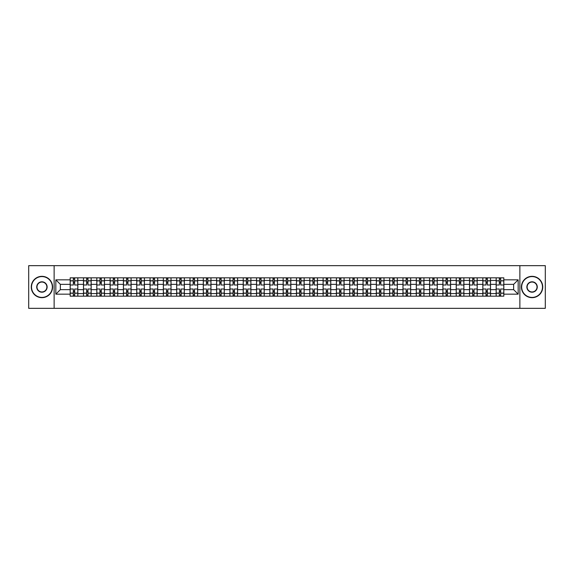 <?xml version="1.0" encoding="UTF-8"?>
<svg xmlns="http://www.w3.org/2000/svg" width="574" height="574" viewBox="0 0 574 574"><rect width="100%" height="100%" fill="white"/><g stroke="black" fill="none" stroke-linecap="round" stroke-linejoin="round"><path stroke-width="0.86" d="M519.872 308.331L545.3 308.331L545.3 265.669L28.7 265.669L28.7 308.331L519.872 308.331L519.872 265.669M83.481 296.17L83.481 280.428L77.849 280.428L77.849 296.17M77.849 280.428L77.849 277.83M83.481 280.428L83.481 277.83M91.166 277.83L91.166 296.17M96.798 296.17L96.798 277.83M104.475 277.83L104.475 296.17M110.108 296.17L110.108 277.83M117.785 277.83L117.785 296.17M123.417 296.17L123.417 277.83M131.102 277.83L131.102 296.17M136.727 296.17L136.727 277.83M144.411 277.83L144.411 296.17M150.044 296.17L150.044 277.83M157.721 277.83L157.721 296.17M163.353 296.17L163.353 277.83M171.03 277.83L171.03 296.17M176.663 296.17L176.663 277.83M184.347 277.83L184.347 296.17M189.98 296.17L189.98 277.83M197.657 277.83L197.657 296.17M203.289 296.17L203.289 277.83M210.967 277.83L210.967 296.17M216.599 296.17L216.599 277.83M224.283 277.83L224.283 296.17M229.916 296.17L229.916 277.83M237.593 277.83L237.593 296.17M243.225 296.17L243.225 277.83M250.903 277.83L250.903 296.17M256.535 296.17L256.535 277.83M264.219 277.83L264.219 296.17M269.852 296.17L269.852 277.83M277.529 277.83L277.529 296.17M283.161 296.17L283.161 277.83M290.839 277.83L290.839 296.17M296.471 296.17L296.471 277.83M304.148 277.83L304.148 296.17M309.781 296.17L309.781 277.83M317.465 277.83L317.465 296.17M323.097 296.17L323.097 277.83M330.775 277.83L330.775 296.17M336.407 296.17L336.407 277.83M344.084 277.83L344.084 296.17M349.717 296.17L349.717 277.83M357.401 277.83L357.401 296.17M363.033 296.17L363.033 277.83M370.711 277.83L370.711 296.17M376.343 296.17L376.343 277.83M384.02 277.83L384.02 296.17M389.653 296.17L389.653 277.83M397.337 277.83L397.337 296.17M402.97 296.17L402.97 277.83M410.647 277.83L410.647 296.17M416.279 296.17L416.279 277.83M423.956 277.83L423.956 296.17M429.589 296.17L429.589 277.83M437.273 277.83L437.273 296.17M442.898 296.17L442.898 277.83M450.583 277.83L450.583 296.17M456.215 296.17L456.215 277.83M463.892 277.83L463.892 296.17M469.525 296.17L469.525 277.83M477.202 277.83L477.202 296.17M482.834 296.17L482.834 277.83M490.519 277.83L490.519 296.17M496.151 296.17L496.151 277.83M496.151 289.648L490.519 289.648M482.834 289.648L477.202 289.648M469.525 289.648L463.892 289.648M456.215 289.648L450.583 289.648M442.898 289.648L437.273 289.648M429.589 289.648L423.956 289.648M416.279 289.648L410.647 289.648M402.97 289.648L397.337 289.648M389.653 289.648L384.02 289.648M376.343 289.648L370.711 289.648M363.033 289.648L357.401 289.648M349.717 289.648L344.084 289.648M336.407 289.648L330.775 289.648M323.097 289.648L317.465 289.648M309.781 289.648L304.148 289.648M296.471 289.648L290.839 289.648M283.161 289.648L277.529 289.648M269.852 289.648L264.219 289.648M256.535 289.648L250.903 289.648M243.225 289.648L237.593 289.648M229.916 289.648L224.283 289.648M216.599 289.648L210.967 289.648M203.289 289.648L197.657 289.648M189.98 289.648L184.347 289.648M176.663 289.648L171.03 289.648M163.353 289.648L157.721 289.648M150.044 289.648L144.411 289.648M136.727 289.648L131.102 289.648M123.417 289.648L117.785 289.648M110.108 289.648L104.475 289.648M96.798 289.648L91.166 289.648M83.481 289.648L77.849 289.648M496.151 284.352L490.519 284.352M482.834 284.352L477.202 284.352M469.525 284.352L463.892 284.352M456.215 284.352L450.583 284.352M442.898 284.352L437.273 284.352M429.589 284.352L423.956 284.352M416.279 284.352L410.647 284.352M402.97 284.352L397.337 284.352M389.653 284.352L384.02 284.352M376.343 284.352L370.711 284.352M363.033 284.352L357.401 284.352M349.717 284.352L344.084 284.352M336.407 284.352L330.775 284.352M323.097 284.352L317.465 284.352M309.781 284.352L304.148 284.352M296.471 284.352L290.839 284.352M283.161 284.352L277.529 284.352M269.852 284.352L264.219 284.352M256.535 284.352L250.903 284.352M243.225 284.352L237.593 284.352M229.916 284.352L224.283 284.352M216.599 284.352L210.967 284.352M203.289 284.352L197.657 284.352M189.98 284.352L184.347 284.352M176.663 284.352L171.03 284.352M163.353 284.352L157.721 284.352M150.044 284.352L144.411 284.352M136.727 284.352L131.102 284.352M123.417 284.352L117.785 284.352M110.108 284.352L104.475 284.352M96.798 284.352L91.166 284.352M83.481 284.352L77.849 284.352M60.356 289.648L70.171 289.648L70.171 284.352L60.356 284.352L60.356 289.648L55.836 294.168L55.836 279.832L70.171 279.832L70.171 284.352M503.829 284.352L503.829 289.648L513.644 289.648L513.644 284.352L503.829 284.352L503.829 277.83L70.171 277.83L70.171 279.832M503.829 279.832L518.164 279.832L518.164 294.168L503.829 294.168L503.829 289.648M70.171 289.648L70.171 296.17L503.829 296.17L503.829 294.168M70.171 294.168L55.836 294.168M54.128 308.331L54.128 265.669M74.692 294.892L73.329 294.892M73.329 279.108L74.692 279.108M88.009 294.892L86.638 294.892M86.638 279.108L88.009 279.108M101.318 294.892L99.955 294.892M99.955 279.108L101.318 279.108M114.628 294.892L113.265 294.892M113.265 279.108L114.628 279.108M127.945 294.892L126.574 294.892M126.574 279.108L127.945 279.108M141.254 294.892L139.891 294.892M139.891 279.108L141.254 279.108M154.564 294.892L153.201 294.892M153.201 279.108L154.564 279.108M167.873 294.892L166.51 294.892M166.51 279.108L167.873 279.108M181.19 294.892L179.82 294.892M179.82 279.108L181.19 279.108M194.5 294.892L193.137 294.892M193.137 279.108L194.5 279.108M207.81 294.892L206.446 294.892M206.446 279.108L207.81 279.108M221.126 294.892L219.756 294.892M219.756 279.108L221.126 279.108M234.436 294.892L233.073 294.892M233.073 279.108L234.436 279.108M247.746 294.892L246.382 294.892M246.382 279.108L247.746 279.108M261.062 294.892L259.692 294.892M259.692 279.108L261.062 279.108M274.372 294.892L273.009 294.892M273.009 279.108L274.372 279.108M287.682 294.892L286.318 294.892M286.318 279.108L287.682 279.108M300.991 294.892L299.628 294.892M299.628 279.108L300.991 279.108M314.308 294.892L312.938 294.892M312.938 279.108L314.308 279.108M327.618 294.892L326.254 294.892M326.254 279.108L327.618 279.108M340.927 294.892L339.564 294.892M339.564 279.108L340.927 279.108M354.244 294.892L352.874 294.892M352.874 279.108L354.244 279.108M367.554 294.892L366.19 294.892M366.19 279.108L367.554 279.108M380.863 294.892L379.5 294.892M379.5 279.108L380.863 279.108M394.18 294.892L392.81 294.892M392.81 279.108L394.18 279.108M407.49 294.892L406.127 294.892M406.127 279.108L407.49 279.108M420.799 294.892L419.436 294.892M419.436 279.108L420.799 279.108M434.109 294.892L432.746 294.892M432.746 279.108L434.109 279.108M447.426 294.892L446.055 294.892M446.055 279.108L447.426 279.108M460.735 294.892L459.372 294.892M459.372 279.108L460.735 279.108M474.045 294.892L472.682 294.892M472.682 279.108L474.045 279.108M487.362 294.892L485.991 294.892M485.991 279.108L487.362 279.108M500.671 294.892L499.308 294.892M499.308 279.108L500.671 279.108M55.836 279.832L60.356 284.352M513.644 289.648L518.164 294.168M513.644 284.352L518.164 279.832M77.806 296.17L77.806 284.998L74.692 284.998L74.692 277.83M73.329 277.83L73.329 284.998L70.215 284.998L70.215 277.83M77.806 284.998L77.806 277.83M70.215 296.17L70.215 289.002L73.329 289.002L73.329 296.17M74.692 296.17L74.692 289.002L77.806 289.002M73.329 283.118L74.692 283.118M70.215 289.002L70.215 284.998M74.692 290.882L73.329 290.882M74.692 295.065L73.329 295.065M73.329 291.994L74.692 291.994M74.692 282.006L73.329 282.006M73.329 278.935L74.692 278.935M91.123 296.17L91.123 284.998L88.009 284.998L88.009 277.83M86.638 277.83L86.638 284.998L83.524 284.998L83.524 277.83M91.123 284.998L91.123 277.83M83.524 296.17L83.524 289.002L86.638 289.002L86.638 296.17M88.009 296.17L88.009 289.002L91.123 289.002M86.638 283.118L88.009 283.118M83.524 289.002L83.524 284.998M88.009 290.882L86.638 290.882M88.009 295.065L86.638 295.065M86.638 291.994L88.009 291.994M88.009 282.006L86.638 282.006M86.638 278.935L88.009 278.935M104.432 296.17L104.432 284.998L101.318 284.998L101.318 277.83M99.955 277.83L99.955 284.998L96.841 284.998L96.841 277.83M104.432 284.998L104.432 277.83M96.841 296.17L96.841 289.002L99.955 289.002L99.955 296.17M101.318 296.17L101.318 289.002L104.432 289.002M99.955 283.118L101.318 283.118M96.841 289.002L96.841 284.998M101.318 290.882L99.955 290.882M101.318 295.065L99.955 295.065M99.955 291.994L101.318 291.994M101.318 282.006L99.955 282.006M99.955 278.935L101.318 278.935M117.742 296.17L117.742 284.998L114.628 284.998L114.628 277.83M113.265 277.83L113.265 284.998L110.151 284.998L110.151 277.83M117.742 284.998L117.742 277.83M110.151 296.17L110.151 289.002L113.265 289.002L113.265 296.17M114.628 296.17L114.628 289.002L117.742 289.002M113.265 283.118L114.628 283.118M110.151 289.002L110.151 284.998M114.628 290.882L113.265 290.882M114.628 295.065L113.265 295.065M113.265 291.994L114.628 291.994M114.628 282.006L113.265 282.006M113.265 278.935L114.628 278.935M131.059 296.17L131.059 284.998L127.945 284.998L127.945 277.83M126.574 277.83L126.574 284.998L123.46 284.998L123.46 277.83M131.059 284.998L131.059 277.83M123.46 296.17L123.46 289.002L126.574 289.002L126.574 296.17M127.945 296.17L127.945 289.002L131.059 289.002M126.574 283.118L127.945 283.118M123.46 289.002L123.46 284.998M127.945 290.882L126.574 290.882M127.945 295.065L126.574 295.065M126.574 291.994L127.945 291.994M127.945 282.006L126.574 282.006M126.574 278.935L127.945 278.935M144.368 296.17L144.368 284.998L141.254 284.998L141.254 277.83M139.891 277.83L139.891 284.998L136.77 284.998L136.77 277.83M144.368 284.998L144.368 277.83M136.77 296.17L136.77 289.002L139.891 289.002L139.891 296.17M141.254 296.17L141.254 289.002L144.368 289.002M139.891 283.118L141.254 283.118M136.77 289.002L136.77 284.998M141.254 290.882L139.891 290.882M141.254 295.065L139.891 295.065M139.891 291.994L141.254 291.994M141.254 282.006L139.891 282.006M139.891 278.935L141.254 278.935M41.924 297.411A10.411 10.411 0 0 0 52.334 287A10.411 10.411 0 0 0 41.924 276.589A10.411 10.411 0 0 0 31.513 287A10.411 10.411 0 0 0 41.924 297.411M41.924 276.331A10.669 10.669 0 0 1 52.593 287A10.669 10.669 0 0 1 41.924 297.669A10.669 10.669 0 0 1 31.261 287A10.669 10.669 0 0 1 41.924 276.331M41.924 292.202A5.202 5.202 0 0 1 36.722 287A5.202 5.202 0 0 1 41.924 281.798A5.202 5.202 0 0 1 47.133 287A5.202 5.202 0 0 1 41.924 292.202M41.924 282.049A4.951 4.951 0 0 0 36.98 287A4.951 4.951 0 0 0 41.924 291.951A4.951 4.951 0 0 0 46.874 287A4.951 4.951 0 0 0 41.924 282.049M532.076 297.411A10.411 10.411 0 0 0 542.487 287A10.411 10.411 0 0 0 532.076 276.589A10.411 10.411 0 0 0 521.666 287A10.411 10.411 0 0 0 532.076 297.411M532.076 276.331A10.669 10.669 0 0 1 542.739 287A10.669 10.669 0 0 1 532.076 297.669A10.669 10.669 0 0 1 521.407 287A10.669 10.669 0 0 1 532.076 276.331M532.076 292.202A5.202 5.202 0 0 1 526.867 287A5.202 5.202 0 0 1 532.076 281.798A5.202 5.202 0 0 1 537.278 287A5.202 5.202 0 0 1 532.076 292.202M532.076 282.049A4.951 4.951 0 0 0 527.126 287A4.951 4.951 0 0 0 532.076 291.951A4.951 4.951 0 0 0 537.02 287A4.951 4.951 0 0 0 532.076 282.049M157.678 296.17L157.678 284.998L154.564 284.998L154.564 277.83M153.201 277.83L153.201 284.998L150.087 284.998L150.087 277.83M157.678 284.998L157.678 277.83M150.087 296.17L150.087 289.002L153.201 289.002L153.201 296.17M154.564 296.17L154.564 289.002L157.678 289.002M153.201 283.118L154.564 283.118M150.087 289.002L150.087 284.998M154.564 290.882L153.201 290.882M154.564 295.065L153.201 295.065M153.201 291.994L154.564 291.994M154.564 282.006L153.201 282.006M153.201 278.935L154.564 278.935M170.995 296.17L170.995 284.998L167.873 284.998L167.873 277.83M166.51 277.83L166.51 284.998L163.396 284.998L163.396 277.83M170.995 284.998L170.995 277.83M163.396 296.17L163.396 289.002L166.51 289.002L166.51 296.17M167.873 296.17L167.873 289.002L170.995 289.002M166.51 283.118L167.873 283.118M163.396 289.002L163.396 284.998M167.873 290.882L166.51 290.882M167.873 295.065L166.51 295.065M166.51 291.994L167.873 291.994M167.873 282.006L166.51 282.006M166.51 278.935L167.873 278.935M184.304 296.17L184.304 284.998L181.19 284.998L181.19 277.83M179.82 277.83L179.82 284.998L176.706 284.998L176.706 277.83M184.304 284.998L184.304 277.83M176.706 296.17L176.706 289.002L179.82 289.002L179.82 296.17M181.19 296.17L181.19 289.002L184.304 289.002M179.82 283.118L181.19 283.118M176.706 289.002L176.706 284.998M181.19 290.882L179.82 290.882M181.19 295.065L179.82 295.065M179.82 291.994L181.19 291.994M181.19 282.006L179.82 282.006M179.82 278.935L181.19 278.935M197.614 296.17L197.614 284.998L194.5 284.998L194.5 277.83M193.137 277.83L193.137 284.998L190.023 284.998L190.023 277.83M197.614 284.998L197.614 277.83M190.023 296.17L190.023 289.002L193.137 289.002L193.137 296.17M194.5 296.17L194.5 289.002L197.614 289.002M193.137 283.118L194.5 283.118M190.023 289.002L190.023 284.998M194.5 290.882L193.137 290.882M194.5 295.065L193.137 295.065M193.137 291.994L194.5 291.994M194.5 282.006L193.137 282.006M193.137 278.935L194.5 278.935M210.923 296.17L210.923 284.998L207.81 284.998L207.81 277.83M206.446 277.83L206.446 284.998L203.332 284.998L203.332 277.83M210.923 284.998L210.923 277.83M203.332 296.17L203.332 289.002L206.446 289.002L206.446 296.17M207.81 296.17L207.81 289.002L210.923 289.002M206.446 283.118L207.81 283.118M203.332 289.002L203.332 284.998M207.81 290.882L206.446 290.882M207.81 295.065L206.446 295.065M206.446 291.994L207.81 291.994M207.81 282.006L206.446 282.006M206.446 278.935L207.81 278.935M224.24 296.17L224.24 284.998L221.126 284.998L221.126 277.83M219.756 277.83L219.756 284.998L216.642 284.998L216.642 277.83M224.24 284.998L224.24 277.83M216.642 296.17L216.642 289.002L219.756 289.002L219.756 296.17M221.126 296.17L221.126 289.002L224.24 289.002M219.756 283.118L221.126 283.118M216.642 289.002L216.642 284.998M221.126 290.882L219.756 290.882M221.126 295.065L219.756 295.065M219.756 291.994L221.126 291.994M221.126 282.006L219.756 282.006M219.756 278.935L221.126 278.935M237.55 296.17L237.55 284.998L234.436 284.998L234.436 277.83M233.073 277.83L233.073 284.998L229.959 284.998L229.959 277.83M237.55 284.998L237.55 277.83M229.959 296.17L229.959 289.002L233.073 289.002L233.073 296.17M234.436 296.17L234.436 289.002L237.55 289.002M233.073 283.118L234.436 283.118M229.959 289.002L229.959 284.998M234.436 290.882L233.073 290.882M234.436 295.065L233.073 295.065M233.073 291.994L234.436 291.994M234.436 282.006L233.073 282.006M233.073 278.935L234.436 278.935M250.86 296.17L250.86 284.998L247.746 284.998L247.746 277.83M246.382 277.83L246.382 284.998L243.268 284.998L243.268 277.83M250.86 284.998L250.86 277.83M243.268 296.17L243.268 289.002L246.382 289.002L246.382 296.17M247.746 296.17L247.746 289.002L250.86 289.002M246.382 283.118L247.746 283.118M243.268 289.002L243.268 284.998M247.746 290.882L246.382 290.882M247.746 295.065L246.382 295.065M246.382 291.994L247.746 291.994M247.746 282.006L246.382 282.006M246.382 278.935L247.746 278.935M264.176 296.17L264.176 284.998L261.062 284.998L261.062 277.83M259.692 277.83L259.692 284.998L256.578 284.998L256.578 277.83M264.176 284.998L264.176 277.83M256.578 296.17L256.578 289.002L259.692 289.002L259.692 296.17M261.062 296.17L261.062 289.002L264.176 289.002M259.692 283.118L261.062 283.118M256.578 289.002L256.578 284.998M261.062 290.882L259.692 290.882M261.062 295.065L259.692 295.065M259.692 291.994L261.062 291.994M261.062 282.006L259.692 282.006M259.692 278.935L261.062 278.935M277.486 296.17L277.486 284.998L274.372 284.998L274.372 277.83M273.009 277.83L273.009 284.998L269.888 284.998L269.888 277.83M277.486 284.998L277.486 277.83M269.888 296.17L269.888 289.002L273.009 289.002L273.009 296.17M274.372 296.17L274.372 289.002L277.486 289.002M273.009 283.118L274.372 283.118M269.888 289.002L269.888 284.998M274.372 290.882L273.009 290.882M274.372 295.065L273.009 295.065M273.009 291.994L274.372 291.994M274.372 282.006L273.009 282.006M273.009 278.935L274.372 278.935M290.796 296.17L290.796 284.998L287.682 284.998L287.682 277.83M286.318 277.83L286.318 284.998L283.204 284.998L283.204 277.83M290.796 284.998L290.796 277.83M283.204 296.17L283.204 289.002L286.318 289.002L286.318 296.17M287.682 296.17L287.682 289.002L290.796 289.002M286.318 283.118L287.682 283.118M283.204 289.002L283.204 284.998M287.682 290.882L286.318 290.882M287.682 295.065L286.318 295.065M286.318 291.994L287.682 291.994M287.682 282.006L286.318 282.006M286.318 278.935L287.682 278.935M304.112 296.17L304.112 284.998L300.991 284.998L300.991 277.83M299.628 277.83L299.628 284.998L296.514 284.998L296.514 277.83M304.112 284.998L304.112 277.83M296.514 296.17L296.514 289.002L299.628 289.002L299.628 296.17M300.991 296.17L300.991 289.002L304.112 289.002M299.628 283.118L300.991 283.118M296.514 289.002L296.514 284.998M300.991 290.882L299.628 290.882M300.991 295.065L299.628 295.065M299.628 291.994L300.991 291.994M300.991 282.006L299.628 282.006M299.628 278.935L300.991 278.935M317.422 296.17L317.422 284.998L314.308 284.998L314.308 277.83M312.938 277.83L312.938 284.998L309.824 284.998L309.824 277.83M317.422 284.998L317.422 277.83M309.824 296.17L309.824 289.002L312.938 289.002L312.938 296.17M314.308 296.17L314.308 289.002L317.422 289.002M312.938 283.118L314.308 283.118M309.824 289.002L309.824 284.998M314.308 290.882L312.938 290.882M314.308 295.065L312.938 295.065M312.938 291.994L314.308 291.994M314.308 282.006L312.938 282.006M312.938 278.935L314.308 278.935M330.732 296.17L330.732 284.998L327.618 284.998L327.618 277.83M326.254 277.83L326.254 284.998L323.14 284.998L323.14 277.83M330.732 284.998L330.732 277.83M323.14 296.17L323.14 289.002L326.254 289.002L326.254 296.17M327.618 296.17L327.618 289.002L330.732 289.002M326.254 283.118L327.618 283.118M323.14 289.002L323.14 284.998M327.618 290.882L326.254 290.882M327.618 295.065L326.254 295.065M326.254 291.994L327.618 291.994M327.618 282.006L326.254 282.006M326.254 278.935L327.618 278.935M344.041 296.17L344.041 284.998L340.927 284.998L340.927 277.83M339.564 277.83L339.564 284.998L336.45 284.998L336.45 277.83M344.041 284.998L344.041 277.83M336.45 296.17L336.45 289.002L339.564 289.002L339.564 296.17M340.927 296.17L340.927 289.002L344.041 289.002M339.564 283.118L340.927 283.118M336.45 289.002L336.45 284.998M340.927 290.882L339.564 290.882M340.927 295.065L339.564 295.065M339.564 291.994L340.927 291.994M340.927 282.006L339.564 282.006M339.564 278.935L340.927 278.935M357.358 296.17L357.358 284.998L354.244 284.998L354.244 277.83M352.874 277.83L352.874 284.998L349.76 284.998L349.76 277.83M357.358 284.998L357.358 277.83M349.76 296.17L349.76 289.002L352.874 289.002L352.874 296.17M354.244 296.17L354.244 289.002L357.358 289.002M352.874 283.118L354.244 283.118M349.76 289.002L349.76 284.998M354.244 290.882L352.874 290.882M354.244 295.065L352.874 295.065M352.874 291.994L354.244 291.994M354.244 282.006L352.874 282.006M352.874 278.935L354.244 278.935M370.668 296.17L370.668 284.998L367.554 284.998L367.554 277.83M366.19 277.83L366.19 284.998L363.077 284.998L363.077 277.83M370.668 284.998L370.668 277.83M363.077 296.17L363.077 289.002L366.19 289.002L366.19 296.17M367.554 296.17L367.554 289.002L370.668 289.002M366.19 283.118L367.554 283.118M363.077 289.002L363.077 284.998M367.554 290.882L366.19 290.882M367.554 295.065L366.19 295.065M366.19 291.994L367.554 291.994M367.554 282.006L366.19 282.006M366.19 278.935L367.554 278.935M383.977 296.17L383.977 284.998L380.863 284.998L380.863 277.83M379.5 277.83L379.5 284.998L376.386 284.998L376.386 277.83M383.977 284.998L383.977 277.83M376.386 296.17L376.386 289.002L379.5 289.002L379.5 296.17M380.863 296.17L380.863 289.002L383.977 289.002M379.5 283.118L380.863 283.118M376.386 289.002L376.386 284.998M380.863 290.882L379.5 290.882M380.863 295.065L379.5 295.065M379.5 291.994L380.863 291.994M380.863 282.006L379.5 282.006M379.5 278.935L380.863 278.935M397.294 296.17L397.294 284.998L394.18 284.998L394.18 277.83M392.81 277.83L392.81 284.998L389.696 284.998L389.696 277.83M397.294 284.998L397.294 277.83M389.696 296.17L389.696 289.002L392.81 289.002L392.81 296.17M394.18 296.17L394.18 289.002L397.294 289.002M392.81 283.118L394.18 283.118M389.696 289.002L389.696 284.998M394.18 290.882L392.81 290.882M394.18 295.065L392.81 295.065M392.81 291.994L394.18 291.994M394.18 282.006L392.81 282.006M392.81 278.935L394.18 278.935M410.604 296.17L410.604 284.998L407.49 284.998L407.49 277.83M406.127 277.83L406.127 284.998L403.005 284.998L403.005 277.83M410.604 284.998L410.604 277.83M403.005 296.17L403.005 289.002L406.127 289.002L406.127 296.17M407.49 296.17L407.49 289.002L410.604 289.002M406.127 283.118L407.49 283.118M403.005 289.002L403.005 284.998M407.49 290.882L406.127 290.882M407.49 295.065L406.127 295.065M406.127 291.994L407.49 291.994M407.49 282.006L406.127 282.006M406.127 278.935L407.49 278.935M423.913 296.17L423.913 284.998L420.799 284.998L420.799 277.83M419.436 277.83L419.436 284.998L416.322 284.998L416.322 277.83M423.913 284.998L423.913 277.83M416.322 296.17L416.322 289.002L419.436 289.002L419.436 296.17M420.799 296.17L420.799 289.002L423.913 289.002M419.436 283.118L420.799 283.118M416.322 289.002L416.322 284.998M420.799 290.882L419.436 290.882M420.799 295.065L419.436 295.065M419.436 291.994L420.799 291.994M420.799 282.006L419.436 282.006M419.436 278.935L420.799 278.935M437.23 296.17L437.23 284.998L434.109 284.998L434.109 277.83M432.746 277.83L432.746 284.998L429.632 284.998L429.632 277.83M437.23 284.998L437.23 277.83M429.632 296.17L429.632 289.002L432.746 289.002L432.746 296.17M434.109 296.17L434.109 289.002L437.23 289.002M432.746 283.118L434.109 283.118M429.632 289.002L429.632 284.998M434.109 290.882L432.746 290.882M434.109 295.065L432.746 295.065M432.746 291.994L434.109 291.994M434.109 282.006L432.746 282.006M432.746 278.935L434.109 278.935M450.54 296.17L450.54 284.998L447.426 284.998L447.426 277.83M446.055 277.83L446.055 284.998L442.941 284.998L442.941 277.83M450.54 284.998L450.54 277.83M442.941 296.17L442.941 289.002L446.055 289.002L446.055 296.17M447.426 296.17L447.426 289.002L450.54 289.002M446.055 283.118L447.426 283.118M442.941 289.002L442.941 284.998M447.426 290.882L446.055 290.882M447.426 295.065L446.055 295.065M446.055 291.994L447.426 291.994M447.426 282.006L446.055 282.006M446.055 278.935L447.426 278.935M463.849 296.17L463.849 284.998L460.735 284.998L460.735 277.83M459.372 277.83L459.372 284.998L456.258 284.998L456.258 277.83M463.849 284.998L463.849 277.83M456.258 296.17L456.258 289.002L459.372 289.002L459.372 296.17M460.735 296.17L460.735 289.002L463.849 289.002M459.372 283.118L460.735 283.118M456.258 289.002L456.258 284.998M460.735 290.882L459.372 290.882M460.735 295.065L459.372 295.065M459.372 291.994L460.735 291.994M460.735 282.006L459.372 282.006M459.372 278.935L460.735 278.935M477.159 296.17L477.159 284.998L474.045 284.998L474.045 277.83M472.682 277.83L472.682 284.998L469.568 284.998L469.568 277.83M477.159 284.998L477.159 277.83M469.568 296.17L469.568 289.002L472.682 289.002L472.682 296.17M474.045 296.17L474.045 289.002L477.159 289.002M472.682 283.118L474.045 283.118M469.568 289.002L469.568 284.998M474.045 290.882L472.682 290.882M474.045 295.065L472.682 295.065M472.682 291.994L474.045 291.994M474.045 282.006L472.682 282.006M472.682 278.935L474.045 278.935M490.476 296.17L490.476 284.998L487.362 284.998L487.362 277.83M485.991 277.83L485.991 284.998L482.877 284.998L482.877 277.83M490.476 284.998L490.476 277.83M482.877 296.17L482.877 289.002L485.991 289.002L485.991 296.17M487.362 296.17L487.362 289.002L490.476 289.002M485.991 283.118L487.362 283.118M482.877 289.002L482.877 284.998M487.362 290.882L485.991 290.882M487.362 295.065L485.991 295.065M485.991 291.994L487.362 291.994M487.362 282.006L485.991 282.006M485.991 278.935L487.362 278.935M503.785 296.17L503.785 284.998L500.671 284.998L500.671 277.83M499.308 277.83L499.308 284.998L496.194 284.998L496.194 277.83M503.785 284.998L503.785 277.83M496.194 296.17L496.194 289.002L499.308 289.002L499.308 296.17M500.671 296.17L500.671 289.002L503.785 289.002M499.308 283.118L500.671 283.118M496.194 289.002L496.194 284.998M500.671 290.882L499.308 290.882M500.671 295.065L499.308 295.065M499.308 291.994L500.671 291.994M500.671 282.006L499.308 282.006M499.308 278.935L500.671 278.935M482.834 280.428L477.202 280.428M469.525 280.428L463.892 280.428M456.215 280.428L450.583 280.428M442.898 280.428L437.273 280.428M429.589 280.428L423.956 280.428M416.279 280.428L410.647 280.428M402.97 280.428L397.337 280.428M389.653 280.428L384.02 280.428M376.343 280.428L370.711 280.428M363.033 280.428L357.401 280.428M349.717 280.428L344.084 280.428M336.407 280.428L330.775 280.428M323.097 280.428L317.465 280.428M309.781 280.428L304.148 280.428M296.471 280.428L290.839 280.428M283.161 280.428L277.529 280.428M269.852 280.428L264.219 280.428M256.535 280.428L250.903 280.428M243.225 280.428L237.593 280.428M229.916 280.428L224.283 280.428M216.599 280.428L210.967 280.428M203.289 280.428L197.657 280.428M189.98 280.428L184.347 280.428M176.663 280.428L171.03 280.428M163.353 280.428L157.721 280.428M150.044 280.428L144.411 280.428M136.727 280.428L131.102 280.428M123.417 280.428L117.785 280.428M110.108 280.428L104.475 280.428M96.798 280.428L91.166 280.428M496.151 280.428L490.519 280.428M482.834 293.572L477.202 293.572M469.525 293.572L463.892 293.572M456.215 293.572L450.583 293.572M442.898 293.572L437.273 293.572M429.589 293.572L423.956 293.572M416.279 293.572L410.647 293.572M402.97 293.572L397.337 293.572M389.653 293.572L384.02 293.572M376.343 293.572L370.711 293.572M363.033 293.572L357.401 293.572M349.717 293.572L344.084 293.572M336.407 293.572L330.775 293.572M323.097 293.572L317.465 293.572M309.781 293.572L304.148 293.572M296.471 293.572L290.839 293.572M283.161 293.572L277.529 293.572M269.852 293.572L264.219 293.572M256.535 293.572L250.903 293.572M243.225 293.572L237.593 293.572M229.916 293.572L224.283 293.572M216.599 293.572L210.967 293.572M203.289 293.572L197.657 293.572M189.98 293.572L184.347 293.572M176.663 293.572L171.03 293.572M163.353 293.572L157.721 293.572M150.044 293.572L144.411 293.572M136.727 293.572L131.102 293.572M123.417 293.572L117.785 293.572M110.108 293.572L104.475 293.572M96.798 293.572L91.166 293.572M83.481 293.572L77.849 293.572M496.151 293.572L490.519 293.572M77.806 280.772L74.692 280.772M73.329 280.772L70.215 280.772M73.329 280.887L70.215 280.887M73.329 293.113L70.215 293.113M73.329 293.228L70.215 293.228M77.806 293.228L74.692 293.228M77.806 280.887L74.692 280.887M77.806 293.113L74.692 293.113M91.123 280.772L88.009 280.772M86.638 280.772L83.524 280.772M86.638 280.887L83.524 280.887M86.638 293.113L83.524 293.113M86.638 293.228L83.524 293.228M91.123 293.228L88.009 293.228M91.123 280.887L88.009 280.887M91.123 293.113L88.009 293.113M104.432 280.772L101.318 280.772M99.955 280.772L96.841 280.772M99.955 280.887L96.841 280.887M99.955 293.113L96.841 293.113M99.955 293.228L96.841 293.228M104.432 293.228L101.318 293.228M104.432 280.887L101.318 280.887M104.432 293.113L101.318 293.113M117.742 280.772L114.628 280.772M113.265 280.772L110.151 280.772M113.265 280.887L110.151 280.887M113.265 293.113L110.151 293.113M113.265 293.228L110.151 293.228M117.742 293.228L114.628 293.228M117.742 280.887L114.628 280.887M117.742 293.113L114.628 293.113M131.059 280.772L127.945 280.772M126.574 280.772L123.46 280.772M126.574 280.887L123.46 280.887M126.574 293.113L123.46 293.113M126.574 293.228L123.46 293.228M131.059 293.228L127.945 293.228M131.059 280.887L127.945 280.887M131.059 293.113L127.945 293.113M144.368 280.772L141.254 280.772M139.891 280.772L136.77 280.772M139.891 280.887L136.77 280.887M139.891 293.113L136.77 293.113M139.891 293.228L136.77 293.228M144.368 293.228L141.254 293.228M144.368 280.887L141.254 280.887M144.368 293.113L141.254 293.113M157.678 280.772L154.564 280.772M153.201 280.772L150.087 280.772M153.201 280.887L150.087 280.887M153.201 293.113L150.087 293.113M153.201 293.228L150.087 293.228M157.678 293.228L154.564 293.228M157.678 280.887L154.564 280.887M157.678 293.113L154.564 293.113M170.995 280.772L167.873 280.772M166.51 280.772L163.396 280.772M166.51 280.887L163.396 280.887M166.51 293.113L163.396 293.113M166.51 293.228L163.396 293.228M170.995 293.228L167.873 293.228M170.995 280.887L167.873 280.887M170.995 293.113L167.873 293.113M184.304 280.772L181.19 280.772M179.82 280.772L176.706 280.772M179.82 280.887L176.706 280.887M179.82 293.113L176.706 293.113M179.82 293.228L176.706 293.228M184.304 293.228L181.19 293.228M184.304 280.887L181.19 280.887M184.304 293.113L181.19 293.113M197.614 280.772L194.5 280.772M193.137 280.772L190.023 280.772M193.137 280.887L190.023 280.887M193.137 293.113L190.023 293.113M193.137 293.228L190.023 293.228M197.614 293.228L194.5 293.228M197.614 280.887L194.5 280.887M197.614 293.113L194.5 293.113M210.923 280.772L207.81 280.772M206.446 280.772L203.332 280.772M206.446 280.887L203.332 280.887M206.446 293.113L203.332 293.113M206.446 293.228L203.332 293.228M210.923 293.228L207.81 293.228M210.923 280.887L207.81 280.887M210.923 293.113L207.81 293.113M224.24 280.772L221.126 280.772M219.756 280.772L216.642 280.772M219.756 280.887L216.642 280.887M219.756 293.113L216.642 293.113M219.756 293.228L216.642 293.228M224.24 293.228L221.126 293.228M224.24 280.887L221.126 280.887M224.24 293.113L221.126 293.113M237.55 280.772L234.436 280.772M233.073 280.772L229.959 280.772M233.073 280.887L229.959 280.887M233.073 293.113L229.959 293.113M233.073 293.228L229.959 293.228M237.55 293.228L234.436 293.228M237.55 280.887L234.436 280.887M237.55 293.113L234.436 293.113M250.86 280.772L247.746 280.772M246.382 280.772L243.268 280.772M246.382 280.887L243.268 280.887M246.382 293.113L243.268 293.113M246.382 293.228L243.268 293.228M250.86 293.228L247.746 293.228M250.86 280.887L247.746 280.887M250.86 293.113L247.746 293.113M264.176 280.772L261.062 280.772M259.692 280.772L256.578 280.772M259.692 280.887L256.578 280.887M259.692 293.113L256.578 293.113M259.692 293.228L256.578 293.228M264.176 293.228L261.062 293.228M264.176 280.887L261.062 280.887M264.176 293.113L261.062 293.113M277.486 280.772L274.372 280.772M273.009 280.772L269.888 280.772M273.009 280.887L269.888 280.887M273.009 293.113L269.888 293.113M273.009 293.228L269.888 293.228M277.486 293.228L274.372 293.228M277.486 280.887L274.372 280.887M277.486 293.113L274.372 293.113M290.796 280.772L287.682 280.772M286.318 280.772L283.204 280.772M286.318 280.887L283.204 280.887M286.318 293.113L283.204 293.113M286.318 293.228L283.204 293.228M290.796 293.228L287.682 293.228M290.796 280.887L287.682 280.887M290.796 293.113L287.682 293.113M304.112 280.772L300.991 280.772M299.628 280.772L296.514 280.772M299.628 280.887L296.514 280.887M299.628 293.113L296.514 293.113M299.628 293.228L296.514 293.228M304.112 293.228L300.991 293.228M304.112 280.887L300.991 280.887M304.112 293.113L300.991 293.113M317.422 280.772L314.308 280.772M312.938 280.772L309.824 280.772M312.938 280.887L309.824 280.887M312.938 293.113L309.824 293.113M312.938 293.228L309.824 293.228M317.422 293.228L314.308 293.228M317.422 280.887L314.308 280.887M317.422 293.113L314.308 293.113M330.732 280.772L327.618 280.772M326.254 280.772L323.14 280.772M326.254 280.887L323.14 280.887M326.254 293.113L323.14 293.113M326.254 293.228L323.14 293.228M330.732 293.228L327.618 293.228M330.732 280.887L327.618 280.887M330.732 293.113L327.618 293.113M344.041 280.772L340.927 280.772M339.564 280.772L336.45 280.772M339.564 280.887L336.45 280.887M339.564 293.113L336.45 293.113M339.564 293.228L336.45 293.228M344.041 293.228L340.927 293.228M344.041 280.887L340.927 280.887M344.041 293.113L340.927 293.113M357.358 280.772L354.244 280.772M352.874 280.772L349.76 280.772M352.874 280.887L349.76 280.887M352.874 293.113L349.76 293.113M352.874 293.228L349.76 293.228M357.358 293.228L354.244 293.228M357.358 280.887L354.244 280.887M357.358 293.113L354.244 293.113M370.668 280.772L367.554 280.772M366.19 280.772L363.077 280.772M366.19 280.887L363.077 280.887M366.19 293.113L363.077 293.113M366.19 293.228L363.077 293.228M370.668 293.228L367.554 293.228M370.668 280.887L367.554 280.887M370.668 293.113L367.554 293.113M383.977 280.772L380.863 280.772M379.5 280.772L376.386 280.772M379.5 280.887L376.386 280.887M379.5 293.113L376.386 293.113M379.5 293.228L376.386 293.228M383.977 293.228L380.863 293.228M383.977 280.887L380.863 280.887M383.977 293.113L380.863 293.113M397.294 280.772L394.18 280.772M392.81 280.772L389.696 280.772M392.81 280.887L389.696 280.887M392.81 293.113L389.696 293.113M392.81 293.228L389.696 293.228M397.294 293.228L394.18 293.228M397.294 280.887L394.18 280.887M397.294 293.113L394.18 293.113M410.604 280.772L407.49 280.772M406.127 280.772L403.005 280.772M406.127 280.887L403.005 280.887M406.127 293.113L403.005 293.113M406.127 293.228L403.005 293.228M410.604 293.228L407.49 293.228M410.604 280.887L407.49 280.887M410.604 293.113L407.49 293.113M423.913 280.772L420.799 280.772M419.436 280.772L416.322 280.772M419.436 280.887L416.322 280.887M419.436 293.113L416.322 293.113M419.436 293.228L416.322 293.228M423.913 293.228L420.799 293.228M423.913 280.887L420.799 280.887M423.913 293.113L420.799 293.113M437.23 280.772L434.109 280.772M432.746 280.772L429.632 280.772M432.746 280.887L429.632 280.887M432.746 293.113L429.632 293.113M432.746 293.228L429.632 293.228M437.23 293.228L434.109 293.228M437.23 280.887L434.109 280.887M437.23 293.113L434.109 293.113M450.54 280.772L447.426 280.772M446.055 280.772L442.941 280.772M446.055 280.887L442.941 280.887M446.055 293.113L442.941 293.113M446.055 293.228L442.941 293.228M450.54 293.228L447.426 293.228M450.54 280.887L447.426 280.887M450.54 293.113L447.426 293.113M463.849 280.772L460.735 280.772M459.372 280.772L456.258 280.772M459.372 280.887L456.258 280.887M459.372 293.113L456.258 293.113M459.372 293.228L456.258 293.228M463.849 293.228L460.735 293.228M463.849 280.887L460.735 280.887M463.849 293.113L460.735 293.113M477.159 280.772L474.045 280.772M472.682 280.772L469.568 280.772M472.682 280.887L469.568 280.887M472.682 293.113L469.568 293.113M472.682 293.228L469.568 293.228M477.159 293.228L474.045 293.228M477.159 280.887L474.045 280.887M477.159 293.113L474.045 293.113M490.476 280.772L487.362 280.772M485.991 280.772L482.877 280.772M485.991 280.887L482.877 280.887M485.991 293.113L482.877 293.113M485.991 293.228L482.877 293.228M490.476 293.228L487.362 293.228M490.476 280.887L487.362 280.887M490.476 293.113L487.362 293.113M503.785 280.772L500.671 280.772M499.308 280.772L496.194 280.772M499.308 280.887L496.194 280.887M499.308 293.113L496.194 293.113M499.308 293.228L496.194 293.228M503.785 293.228L500.671 293.228M503.785 280.887L500.671 280.887M503.785 293.113L500.671 293.113"/></g></svg>

